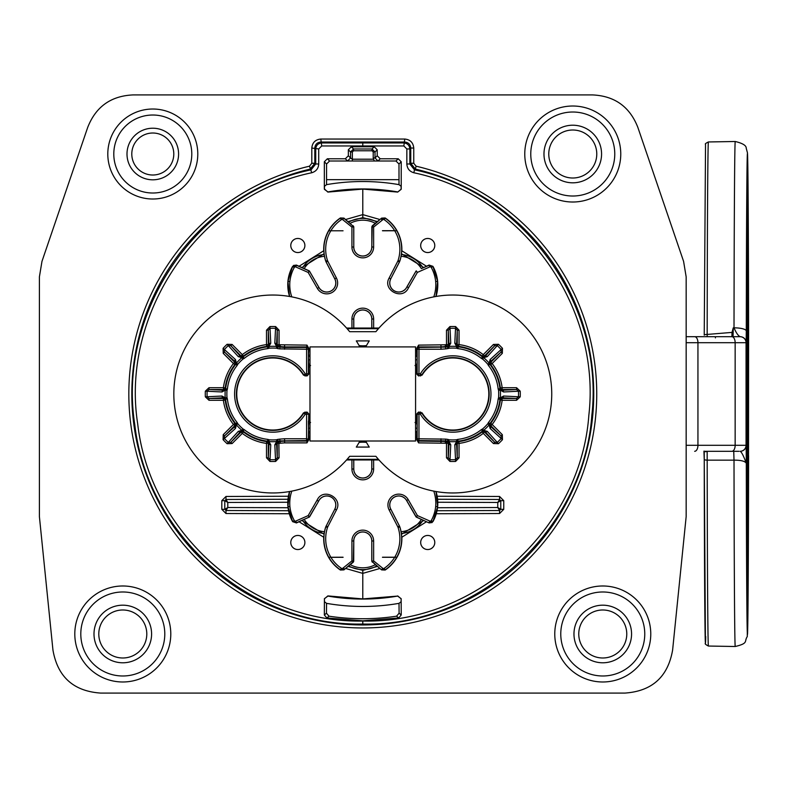 <?xml version="1.0" encoding="UTF-8"?>
<svg xmlns="http://www.w3.org/2000/svg" width="788" height="788" viewBox="0 0 788 788"><rect width="100%" height="100%" fill="white"/><g stroke="black" fill="none" stroke-linecap="round" stroke-linejoin="round"><path stroke-width="1.18" d="M686.161 276.874L683.59 261.37L637.856 127.4C629.77 106.725 614.63 95.89 592.438 94.915L133.123 94.915C110.941 95.89 95.801 106.725 87.704 127.4L41.971 261.37L39.4 276.874L39.4 516.613L52.944 650.031C57.603 676.862 73.511 691.214 100.677 693.085L624.884 693.085C652.05 691.214 667.958 676.862 672.617 650.031L686.161 516.613L686.161 276.874M524.769 154.015A47.999 47.999 0 0 1 572.768 106.016A47.999 47.999 0 0 1 620.767 154.015A47.999 47.999 0 0 1 572.768 202.014A47.999 47.999 0 0 1 524.769 154.015M554.772 633.985A47.999 47.999 0 0 1 602.771 585.986A47.999 47.999 0 0 1 650.77 633.985A47.999 47.999 0 0 1 602.771 681.984A47.999 47.999 0 0 1 554.772 633.985M74.801 633.985A47.999 47.999 0 0 1 122.8 585.986A47.999 47.999 0 0 1 170.789 633.985A47.999 47.999 0 0 1 122.8 681.984A47.999 47.999 0 0 1 74.801 633.985M107.798 154.015A44.995 44.995 0 0 1 152.793 109.02A44.995 44.995 0 0 1 197.788 154.015A44.995 44.995 0 0 1 152.793 199.009A44.995 44.995 0 0 1 107.798 154.015M413.749 148.036C413.198 142.579 410.203 139.575 404.756 139.043L320.815 139.043C315.348 139.594 312.344 142.589 311.812 148.036L311.812 163.264L309.497 166.189A233.957 233.957 0 0 0 169.716 526.138A233.957 233.957 0 0 0 555.855 526.138A233.957 233.957 0 0 0 416.074 166.189L413.749 163.264L413.749 148.036L410.755 148.036C410.4 144.391 408.401 142.392 404.756 142.037L320.815 142.037C317.16 142.401 315.161 144.401 314.806 148.036L314.806 163.264L310.176 169.105A230.963 230.963 0 0 0 172.188 524.444A230.963 230.963 0 0 0 553.373 524.444A230.963 230.963 0 0 0 415.384 169.105L414.488 169.844C524.03 192.705 604.642 304.395 591.818 415.571C583.583 530.403 477.863 626.608 362.785 624.047C250.87 626.371 147.257 535.663 134.758 424.446C116.969 310.699 198.389 193.188 311.073 169.844L315.722 163.993L314.806 163.264L311.812 163.264M324.449 601.697L324.449 598.644L327.936 596.083A205.067 205.067 0 0 0 397.635 596.083L401.112 598.644L401.112 601.697L399.014 603.352A212.464 212.464 0 0 1 326.547 603.352L324.449 601.697M347.547 160.979L352.344 161.008L352.344 159.206L350.552 157.974L347.547 160.979L345.341 158.772L348.345 155.778L348.345 149.779L351.34 146.775L374.221 146.775L377.216 149.779L375.019 151.976L375.019 157.974L377.216 155.778L380.22 158.772L398.216 158.772L401.22 161.776L401.22 189.13L397.704 192.085L401.112 189.356L401.112 186.303L399.004 184.638A212.474 212.474 0 0 0 326.557 184.638L326.547 179.664L399.014 179.664L398.984 164.002L395.98 161.008L377.698 160.998M397.635 191.917A205.067 205.067 0 0 0 327.936 191.917L324.449 189.356L324.449 186.303L326.557 184.638M324.42 599.038L324.341 615.004L326.459 613.192L328.99 616.177L326.872 617.969L362.785 620.826L398.689 617.969L401.22 615.004L401.141 599.038M399.014 603.352L399.102 613.192L396.571 616.177A224.728 224.728 0 0 1 328.99 616.177M324.341 598.87L327.857 595.915L362.785 598.91L397.635 596.083M397.704 595.915L401.22 598.87M326.459 613.192L326.547 603.352M326.872 617.969L324.341 615.004M398.689 617.969L396.571 616.177M401.841 537.229L426.485 521.745L416.025 516.879L406.578 500.498A9.003 9.003 0 0 0 394.433 497.11A9.003 9.003 0 0 0 390.818 509.186L399.408 526.02A5.999 5.999 67.2 0 1 399.772 526.876A37.568 37.568 0 0 1 396.797 557.224L394.719 557.205A35.765 35.765 0 0 0 398.058 527.448A4.196 4.196 67.2 0 0 397.812 526.847L399.457 526L390.818 509.186M345.686 568.483L362.776 573.378L379.875 568.493M413.828 172.759C521.843 195.276 601.54 305.547 588.843 415.296C580.746 528.649 476.257 623.613 362.785 621.043C252.347 623.357 150.025 533.811 137.713 424.023C120.131 311.752 200.664 195.739 311.743 172.759C316.096 171.439 318.421 168.524 318.716 163.993L318.716 148.952L321.711 145.957L403.85 145.957L406.844 148.952L406.844 163.993C407.16 168.534 409.484 171.459 413.828 172.759L414.488 169.844L409.839 163.993L406.844 163.993M377.216 155.778L377.216 149.779M397.704 192.085L362.785 189.09L327.857 192.085L324.42 188.962M379.875 219.517L362.785 214.622L345.686 219.507M426.466 266.226L401.831 250.771M420.91 247.294L421.176 248.102M422.742 250.495L423.875 251.411M425.136 252.061L425.747 252.268M427.096 252.534L428.367 252.534M429.716 252.268L430.327 252.061M431.588 251.411L432.711 250.495M434.286 248.102L434.552 247.294M434.552 243.719L434.286 242.911M432.711 240.527L431.588 239.611M430.327 238.951L429.716 238.744M428.367 238.488L427.096 238.488M425.747 238.744L425.136 238.951M423.875 239.611L422.742 240.527M421.176 242.911L420.91 243.719M434.552 540.706L434.286 539.898M432.711 537.505L431.588 536.589M430.327 535.938L429.716 535.732M428.367 535.466L427.096 535.466M425.747 535.732L425.136 535.938M423.875 536.589L422.742 537.505M421.176 539.898L420.91 540.706M420.91 544.281L421.176 545.089M422.742 547.473L423.875 548.389M425.136 549.049L425.747 549.256M427.096 549.512L428.367 549.512M429.716 549.256L430.327 549.049M431.588 548.389L432.711 547.473M434.286 545.089L434.552 544.281M437.645 281.346A38.789 38.789 0 0 0 432.917 266.334L437.645 281.346L436.01 296.465A39.794 39.794 0 0 0 437.645 281.346L435.666 281.523A37.804 37.804 0 0 1 433.794 296.869M394.66 230.697L382.466 230.697L394.66 230.697A35.765 35.765 0 0 0 384.18 219.694A1.202 1.202 -172.4 0 0 382.751 219.754L381.628 218.345L385.194 218.197L384.18 219.694M394.719 230.795A35.765 35.765 0 0 1 398.048 260.552A4.196 4.196 112.8 0 1 397.802 261.153L389.124 278.036C382.279 289.797 401.791 300.573 408.115 288.556L408.578 287.669L406.982 286.832L416.034 271.151L417.404 272.392L429.726 266.945A1.202 1.202 -6.5 0 1 431.263 267.457A36.809 36.809 0 0 1 435.666 281.523M343.046 230.795L330.842 230.795A35.765 35.765 0 0 0 327.503 260.552A4.196 4.196 -112.8 0 0 327.759 261.153L326.104 262L334.742 278.814A9.003 9.003 0 0 1 331.127 290.89A9.003 9.003 0 0 1 318.992 287.502L309.27 270.885L296.455 265.083L292.693 266.62L296.534 265.329L309.536 271.121M421.403 268.6L429.007 265.3L432.917 266.334L429.086 265.054L421.403 268.6A26.822 26.822 0 0 0 401.072 256.277A37.627 37.627 0 0 0 401.634 251.924L401.791 251.589A37.755 37.755 0 0 0 385.174 217.961L381.619 218.118L372.231 225.851L373.64 227.092L373.64 247.008A10.855 10.855 0 0 1 362.785 257.863A10.855 10.855 0 0 1 351.921 247.008L351.921 227.092L353.723 226.806L353.782 247.008L353.782 226.777L343.952 218.109L340.396 217.951L343.942 218.345L353.782 226.777M401.072 256.277A37.627 37.627 0 0 1 399.811 261.143L390.72 278.863L399.457 262M415.995 271.111L406.933 286.812A9.003 9.003 0 0 1 394.818 291.087A9.003 9.003 0 0 1 390.779 278.893M406.933 286.812L406.982 286.832A9.052 9.052 0 0 1 398.777 292.062A9.052 9.052 0 0 1 390.73 278.863M353.782 247.008A9.003 9.003 0 0 0 362.785 256.011A9.003 9.003 0 0 0 371.778 247.008L372.231 225.851M371.778 226.786L373.64 227.092L382.751 219.754M330.891 230.697A35.765 35.765 0 0 1 341.381 219.685A1.202 1.202 84.8 0 1 342.81 219.744L351.921 227.092L353.339 225.841M328.763 230.746L330.842 230.795M326.104 262L325.739 261.143A37.627 37.627 0 0 1 323.917 251.924L323.769 251.589C323.366 237.444 328.901 226.225 340.396 217.951A37.755 37.755 0 0 0 323.769 251.589M287.916 281.346L292.624 266.364A38.789 38.789 0 0 0 287.916 281.336A39.794 39.794 0 0 0 289.541 296.465L287.916 281.346L289.895 281.523A36.809 36.809 0 0 1 294.269 267.487A1.202 1.202 -20.9 0 1 295.805 266.974L308.147 272.421L309.507 271.171L318.943 287.531A9.052 9.052 0 0 0 318.963 287.571A9.052 9.052 0 0 0 326.784 292.062A9.052 9.052 0 0 0 334.792 278.785L326.153 261.98A5.999 5.999 -112.8 0 1 325.799 261.124A37.568 37.568 0 0 1 328.763 230.776M327.759 261.153L336.387 277.947A10.855 10.855 0 0 1 332.024 292.515A10.855 10.855 0 0 1 317.377 288.428L308.147 272.421L309.27 270.885M324.095 253.746L301.774 267.575M353.792 328.035L353.782 319.012A9.003 9.003 0 0 1 362.776 310.009A9.003 9.003 0 0 1 371.778 319.002L371.778 328.035M349.133 456.971L348 458.33M347.144 459.315L346.562 459.965L378.998 459.965L378.417 459.315L347.144 459.315L349.675 456.311A98.973 98.973 0 0 1 205.284 466.368A98.973 98.973 0 0 1 205.284 321.632A98.973 98.973 0 0 1 349.675 331.689L347.144 328.685L378.417 328.685L375.886 331.689A98.973 98.973 0 0 1 520.287 321.632A98.973 98.973 0 0 1 520.287 466.368A98.973 98.973 0 0 1 375.886 456.311L378.417 459.315M377.57 458.33L376.428 456.971M376.428 331.029L377.57 329.67M378.417 328.685L378.998 328.035L346.562 328.035L347.144 328.685M309.989 437.498L308.758 437.498L308.758 439.773L306.956 442.886L306.946 441.093A1.803 1.803 -33.7 0 0 308.748 439.29L306.591 438.758L306.591 412.39L306.956 412.026L308.758 413.828L308.758 420.733L310.551 422.526M309.989 350.502L308.758 350.502L308.758 348.227L306.956 345.114L280.331 344.789A49.792 49.792 0 0 0 279.07 344.612L279.07 330.202L275.623 326.557A67.502 67.502 0 0 0 269.949 326.557L266.502 330.202L266.502 344.612A49.792 49.792 0 0 0 242.31 354.63L232.115 344.445L227.102 344.297A67.502 67.502 0 0 0 223.093 348.316L223.231 353.329L233.415 363.524A49.792 49.792 0 0 0 223.398 387.716L208.987 387.716L205.343 391.163A67.502 67.502 0 0 0 205.343 396.837L208.987 400.284L223.398 400.284A49.792 49.792 0 0 0 233.415 424.476L223.231 434.671L223.093 439.684A67.502 67.502 0 0 0 227.102 443.703L232.115 443.555L242.31 433.37A49.792 49.792 0 0 0 266.502 443.388L266.502 457.798L269.949 461.443A67.502 67.502 0 0 0 275.623 461.443L279.07 457.798L277.268 457.798L276.539 443.033L277.987 441.172A47.457 47.457 0 0 0 279.996 440.906L306.591 440.561L306.591 438.758L284.557 438.758L284.596 441.093L306.946 441.093L306.591 440.561A1.803 1.803 -33.7 0 0 308.394 438.758L308.758 413.828M415.581 437.498L416.813 437.498L416.813 439.773L418.605 442.886L445.23 443.211A49.792 49.792 0 0 0 446.491 443.388L446.491 457.798L449.938 461.443A67.502 67.502 0 0 0 455.612 461.443L459.059 457.798L459.059 443.388A49.792 49.792 0 0 0 483.261 433.37L493.446 443.555L498.459 443.703A67.502 67.502 0 0 0 502.478 439.684L502.33 434.671L492.145 424.476A49.792 49.792 0 0 0 502.163 400.284L516.573 400.284L520.218 396.837A67.502 67.502 0 0 0 520.218 391.163L516.573 387.716L502.163 387.716A49.792 49.792 0 0 0 492.145 363.524L502.33 353.329L502.478 348.316A67.502 67.502 0 0 0 498.459 344.297L493.446 344.445L483.261 354.63A49.792 49.792 0 0 0 459.059 344.612L459.059 330.202L455.612 326.557A67.502 67.502 0 0 0 449.938 326.557L446.491 330.202L446.491 344.612A49.792 49.792 0 0 0 445.23 344.789L418.605 345.114L416.813 348.227L416.813 350.502L415.581 350.502M365.691 441.014A98.973 98.973 0 0 0 369.257 447.091L356.304 447.091A98.973 98.973 0 0 0 359.87 441.014M359.83 346.907A98.973 98.973 0 0 0 356.304 340.909L369.257 340.909A98.973 98.973 0 0 0 365.731 346.907M346.562 328.035L378.998 328.035M348 329.67L349.133 331.029M308.758 437.498L308.433 423.451L309.989 424.043M309.989 431.479L308.709 433.233M415.01 422.526L417.128 421.048L417.128 432.829L415.581 431.479M416.852 433.233L416.813 437.498M415.581 441.014L415.581 346.907L309.989 346.907L309.989 441.014L415.581 441.014M417.138 423.451L415.581 424.043M416.813 348.227L417.167 349.242L418.97 349.242L418.97 373.808L420.359 373.808L422.092 375.118L418.605 375.974L416.813 374.172L416.813 367.267L415.01 365.474M415.581 356.954L417.128 355.171L417.138 359.624L417.128 366.952L415.581 365.169M417.138 364.548L415.581 363.957M415.581 356.521L417.128 355.171M416.813 350.502L416.852 354.767M309.989 431.046L308.443 432.829M308.433 423.451L308.433 421.048L309.989 422.831M305.005 375.974L306.591 375.61L306.591 373.808L303.675 374.763A1.803 1.803 29 0 0 305.202 375.61L305.202 373.808A38.188 38.188 0 0 0 247.915 365.021A38.188 38.188 0 0 0 247.915 422.979A38.188 38.188 0 0 0 305.202 414.192L305.202 412.39L306.591 412.39A1.803 1.803 -135 0 1 308.394 414.192L305.202 414.192L303.469 412.882A36.031 36.031 0 0 1 249.372 421.383A36.031 36.031 0 0 1 249.372 366.617A36.031 36.031 0 0 1 303.469 375.118L306.956 375.974L308.758 374.172L308.443 355.171L309.989 356.954M310.551 365.474L308.758 367.267M303.469 412.882L306.956 412.026M303.469 375.118L303.675 374.763A36.386 36.386 0 0 0 249.087 366.39A36.386 36.386 0 0 0 249.087 421.61A36.386 36.386 0 0 0 303.675 413.237A1.803 1.803 151 0 1 305.202 412.39L305.005 412.026M279.07 457.798L278.844 441.605A47.989 47.989 0 0 0 280.055 441.438L284.596 441.093L284.596 442.886L306.956 442.886M284.596 442.886L280.331 443.211A49.792 49.792 0 0 1 279.07 443.388L276.539 443.033A1.803 1.773 -2.8 0 1 274.815 444.806L276.647 441.546A1.803 1.655 61 0 0 277.346 441.369L276.499 439.783L276.647 441.546A47.704 47.704 0 0 1 268.935 441.546L269.072 439.783L268.235 441.369A1.803 1.655 -61 0 0 268.935 441.546L270.757 444.806A1.803 1.773 2.8 0 1 269.033 443.033L268.235 441.369L266.728 441.605A1.803 1.803 -115.5 0 1 268.304 443.388L268.304 457.798L270.018 459.68L270.757 444.806M275.623 461.443L274.815 444.806M269.949 461.443L270.018 459.68A65.729 65.729 0 0 0 275.554 459.68L277.268 457.798L277.268 443.388A1.803 1.803 115.5 0 1 278.844 441.605L277.987 441.172L277.79 439.379A45.655 45.655 0 0 0 279.73 439.123L284.557 438.758M266.502 457.798L268.304 457.798L269.033 443.033L266.502 443.388L266.728 441.605A47.989 47.989 0 0 1 243.413 431.942L243.108 431.036A47.457 47.457 0 0 0 267.585 441.172L267.782 439.379L269.072 439.783A45.931 45.931 0 0 0 276.499 439.783L277.79 439.379M227.102 443.703L228.303 442.393L230.845 442.285L241.029 432.09L242.31 433.37L243.413 431.942A1.803 1.803 160.5 0 0 241.029 432.09L240.764 431.331L243.108 431.036L244.231 429.627A45.655 45.655 0 0 0 267.782 439.379M308.758 348.227L308.394 349.242A1.803 1.803 -146.3 0 0 306.591 347.439L306.591 373.808L308.394 373.808L308.394 349.242L279.73 348.877A45.655 45.655 0 0 0 277.79 348.621L276.499 348.217A45.931 45.931 0 0 0 269.072 348.217L267.782 348.621A45.655 45.655 0 0 0 244.231 358.373L243.039 359.003A45.931 45.931 0 0 0 237.789 364.253L237.158 365.445A45.655 45.655 0 0 0 227.407 388.996L227.003 390.287A45.931 45.931 0 0 0 227.003 397.713L227.407 399.004A45.655 45.655 0 0 0 237.158 422.555L237.789 423.747A45.931 45.931 0 0 0 243.039 428.997L242.517 430.721A1.803 1.655 106 0 1 241.896 430.346L243.039 428.997L244.231 429.627M223.093 439.684L224.393 438.483A65.729 65.729 0 0 0 228.303 442.393L238.291 431.361L241.896 430.346A47.704 47.704 0 0 1 236.439 424.89L237.789 423.747L236.065 424.279A1.803 1.655 -16 0 0 236.439 424.89L235.425 428.495A1.803 1.773 47.8 0 1 235.454 426.022L236.065 424.279L234.844 423.383A1.803 1.803 -70.5 0 1 234.696 425.756L224.501 435.941L224.393 438.483L235.425 428.495M238.291 431.361A1.803 1.773 42.2 0 0 240.764 431.331L230.845 442.285L232.115 443.555M223.231 434.671L224.501 435.941L235.454 426.022L233.415 424.476L234.844 423.383A47.989 47.989 0 0 1 225.181 400.058L225.614 399.201A47.457 47.457 0 0 0 235.75 423.678L237.158 422.555M205.343 396.837L207.116 396.768L208.987 398.482L223.398 398.482L223.398 400.284L225.181 400.058A1.803 1.803 -154.5 0 0 223.398 398.482L223.753 397.753L225.614 399.201L227.407 399.004M227.003 397.713L225.417 398.561A1.803 1.655 151 0 1 225.24 397.851L227.003 397.713M205.343 391.163L207.116 391.232A65.729 65.729 0 0 0 207.116 396.768L221.98 396.029L225.24 397.851A47.704 47.704 0 0 1 225.24 390.149L227.003 390.287L225.417 389.439A1.803 1.655 29 0 0 225.24 390.149L221.98 391.971A1.803 1.773 92.8 0 1 223.753 390.247L225.417 389.439L225.181 387.942A1.803 1.803 -25.5 0 1 223.398 389.518L208.987 389.518L207.116 391.232L221.98 391.971M221.98 396.029A1.803 1.773 87.2 0 0 223.753 397.753L208.987 398.482L208.987 400.284M208.987 387.716L208.987 389.518L223.753 390.247L223.398 387.716L225.181 387.942A47.989 47.989 0 0 1 234.844 364.617L235.75 364.322A47.457 47.457 0 0 0 225.614 388.799L227.407 388.996M223.093 348.316L224.393 349.517L224.501 352.059L234.696 362.244L233.415 363.524L234.844 364.617A1.803 1.803 -109.5 0 0 234.696 362.244L235.454 361.978L235.75 364.322L237.158 365.445M237.789 364.253L236.065 363.721A1.803 1.655 -164 0 1 236.439 363.11L237.789 364.253M227.102 344.297L228.303 345.607A65.729 65.729 0 0 0 224.393 349.517L235.425 359.505L236.439 363.11A47.704 47.704 0 0 1 241.896 357.654L243.039 359.003L242.517 357.279A1.803 1.655 74 0 0 241.896 357.654L238.291 356.639A1.803 1.773 137.8 0 1 240.764 356.668L242.517 357.279L243.413 356.058A1.803 1.803 19.5 0 1 241.029 355.91L230.845 345.715L228.303 345.607L238.291 356.639M235.425 359.505A1.803 1.773 132.2 0 0 235.454 361.978L224.501 352.059L223.231 353.329M232.115 344.445L230.845 345.715L240.764 356.668L242.31 354.63L243.413 356.058A47.989 47.989 0 0 1 266.728 346.395L267.585 346.828A47.457 47.457 0 0 0 243.108 356.964L244.231 358.373M269.949 326.557L270.018 328.32L268.304 330.202L268.304 344.612L266.502 344.612L266.728 346.395A1.803 1.803 -64.5 0 0 268.304 344.612L269.033 344.967L267.585 346.828L267.782 348.621M269.072 348.217L268.235 346.631A1.803 1.655 -119 0 1 268.935 346.454L269.072 348.217M275.623 326.557L275.554 328.32A65.729 65.729 0 0 0 270.018 328.32L270.757 343.194L268.935 346.454A47.704 47.704 0 0 1 276.647 346.454L276.499 348.217L277.346 346.631A1.803 1.655 119 0 0 276.647 346.454L274.815 343.194A1.803 1.773 -177.2 0 1 276.539 344.967L277.346 346.631L278.844 346.395A1.803 1.803 64.5 0 1 277.268 344.612L277.268 330.202L275.554 328.32L274.815 343.194M270.757 343.194A1.803 1.773 177.2 0 0 269.033 344.967L268.304 330.202L266.502 330.202M279.07 330.202L277.268 330.202L276.539 344.967L279.07 344.612L278.844 346.395A47.989 47.989 0 0 1 280.055 346.562L279.996 347.094A47.457 47.457 0 0 0 277.987 346.828L277.79 348.621M308.443 355.171L308.758 350.502M306.956 345.114L306.591 347.439L284.557 347.439L284.596 346.907L280.055 346.562L280.331 344.789M308.709 354.767L309.989 356.521M308.433 364.548L309.989 363.957M311.26 441.014L354.925 441.014M370.646 441.014L414.301 441.014M422.092 375.118A36.031 36.031 0 0 1 476.198 366.617A36.031 36.031 0 0 1 476.198 421.383A36.031 36.031 0 0 1 422.092 412.882L418.605 412.026L416.813 413.828L416.813 420.733M420.565 412.026L418.97 412.39L418.97 414.192L421.885 413.237A1.803 1.803 -151 0 0 420.359 412.39L420.359 414.192A38.188 38.188 0 0 0 477.646 422.979A38.188 38.188 0 0 0 477.646 365.021A38.188 38.188 0 0 0 420.359 373.808L420.565 375.974M416.813 439.773L417.167 438.758A1.803 1.803 33.7 0 0 418.97 440.561L418.97 414.192L417.167 414.192L417.167 438.758L445.841 439.123A45.655 45.655 0 0 0 447.771 439.379L449.061 439.783A45.931 45.931 0 0 0 456.488 439.783L457.779 439.379A45.655 45.655 0 0 0 481.33 429.627L482.522 428.997A45.931 45.931 0 0 0 487.772 423.747L488.402 422.555A45.655 45.655 0 0 0 498.154 399.004L498.558 397.713A45.931 45.931 0 0 0 498.558 390.287L498.154 388.996A45.655 45.655 0 0 0 488.402 365.445L487.772 364.253A45.931 45.931 0 0 0 482.522 359.003L481.33 358.373A45.655 45.655 0 0 0 457.779 348.621L456.488 348.217A45.931 45.931 0 0 0 449.061 348.217L447.771 348.621A45.655 45.655 0 0 0 445.841 348.877L441.004 349.242L440.965 346.907L418.615 346.907L418.97 347.439A1.803 1.803 146.3 0 0 417.167 349.242L417.167 373.808L418.97 373.808L418.605 375.974M445.841 348.877L445.565 347.094L418.97 347.439L418.97 349.242L441.004 349.242M449.938 326.557L450.017 328.32L448.293 330.202L448.293 344.612L446.491 344.612L446.717 346.395A47.989 47.989 0 0 0 445.506 346.562L440.965 346.907L440.965 345.114M447.771 348.621L447.574 346.828L446.717 346.395A1.803 1.803 -64.5 0 0 448.293 344.612L449.022 344.967L447.574 346.828A47.457 47.457 0 0 0 445.565 347.094L445.23 344.789M449.061 348.217L448.224 346.631A1.803 1.655 -119 0 1 448.924 346.454L449.061 348.217M459.059 330.202L457.257 330.202L456.528 344.967L457.336 346.631L456.488 348.217L456.636 346.454A47.704 47.704 0 0 0 448.924 346.454L450.756 343.194A1.803 1.773 177.2 0 0 449.022 344.967L448.293 330.202L446.491 330.202M457.779 348.621L459.059 344.612L457.257 344.612L457.257 330.202L455.543 328.32A65.729 65.729 0 0 0 450.017 328.32L450.756 343.194M456.528 344.967L457.257 344.612A1.803 1.803 64.5 0 0 458.833 346.395A47.989 47.989 0 0 1 482.157 356.058L482.453 356.964A47.457 47.457 0 0 0 457.976 346.828L457.336 346.631A1.803 1.655 119 0 0 456.636 346.454L454.804 343.194A1.803 1.773 -177.2 0 1 456.528 344.967M455.612 326.557L454.804 343.194M498.459 344.297L497.258 345.607L494.716 345.715L484.531 355.91L483.261 354.63L482.157 356.058A1.803 1.803 -19.5 0 0 484.531 355.91L484.797 356.668L482.453 356.964L481.33 358.373M482.522 359.003L483.054 357.279A1.803 1.655 -74 0 1 483.674 357.654L482.522 359.003M502.478 348.316L501.168 349.517A65.729 65.729 0 0 0 497.258 345.607L487.27 356.639L483.674 357.654A47.704 47.704 0 0 1 489.121 363.11L487.772 364.253L489.496 363.721A1.803 1.655 164 0 0 489.121 363.11L490.136 359.505A1.803 1.773 -132.2 0 1 490.106 361.978L489.496 363.721L490.717 364.617A1.803 1.803 109.5 0 1 490.875 362.244L501.06 352.059L501.168 349.517L490.136 359.505M487.27 356.639A1.803 1.773 -137.8 0 0 484.797 356.668L494.716 345.715L493.446 344.445M502.33 353.329L501.06 352.059L490.106 361.978L492.145 363.524L490.717 364.617A47.989 47.989 0 0 1 500.38 387.942L499.947 388.799A47.457 47.457 0 0 0 489.811 364.322L488.402 365.445M520.218 391.163L518.455 391.232L516.573 389.518L502.163 389.518L502.163 387.716L500.38 387.942A1.803 1.803 25.5 0 0 502.163 389.518L501.808 390.247L499.947 388.799L498.154 388.996M498.558 390.287L500.144 389.439A1.803 1.655 -29 0 1 500.321 390.149L498.558 390.287M520.218 396.837L518.455 396.768A65.729 65.729 0 0 0 518.455 391.232L503.581 391.971L500.321 390.149A47.704 47.704 0 0 1 500.321 397.851L498.558 397.713L500.144 398.561A1.803 1.655 -151 0 0 500.321 397.851L503.581 396.029A1.803 1.773 -87.2 0 1 501.808 397.753L500.144 398.561L500.38 400.058A1.803 1.803 154.5 0 1 502.163 398.482L516.573 398.482L518.455 396.768L503.581 396.029M503.581 391.971A1.803 1.773 -92.8 0 0 501.808 390.247L516.573 389.518L516.573 387.716M516.573 400.284L516.573 398.482L501.808 397.753L502.163 400.284L500.38 400.058A47.989 47.989 0 0 1 490.717 423.383L489.811 423.678A47.457 47.457 0 0 0 499.947 399.201L498.154 399.004M502.478 439.684L501.168 438.483L501.06 435.941L490.875 425.756L492.145 424.476L490.717 423.383A1.803 1.803 70.5 0 0 490.875 425.756L490.106 426.022L489.811 423.678L488.402 422.555M487.772 423.747L489.496 424.279A1.803 1.655 16 0 1 489.121 424.89L487.772 423.747M498.459 443.703L497.258 442.393A65.729 65.729 0 0 0 501.168 438.483L490.136 428.495L489.121 424.89A47.704 47.704 0 0 1 483.674 430.346L482.522 428.997L483.054 430.721A1.803 1.655 -106 0 0 483.674 430.346L487.27 431.361A1.803 1.773 -42.2 0 1 484.797 431.331L483.054 430.721L482.157 431.942A1.803 1.803 -160.5 0 1 484.531 432.09L494.716 442.285L497.258 442.393L487.27 431.361M490.136 428.495A1.803 1.773 -47.8 0 0 490.106 426.022L501.06 435.941L502.33 434.671M493.446 443.555L494.716 442.285L484.797 431.331L483.261 433.37L482.157 431.942A47.989 47.989 0 0 1 458.833 441.605L457.976 441.172A47.457 47.457 0 0 0 482.453 431.036L481.33 429.627M455.612 461.443L455.543 459.68L457.257 457.798L457.257 443.388L459.059 443.388L458.833 441.605A1.803 1.803 115.5 0 0 457.257 443.388L456.528 443.033L457.976 441.172L457.779 439.379M456.488 439.783L457.336 441.369A1.803 1.655 61 0 1 456.636 441.546L456.488 439.783M449.938 461.443L450.017 459.68A65.729 65.729 0 0 0 455.543 459.68L454.804 444.806L456.636 441.546A47.704 47.704 0 0 1 448.924 441.546L449.061 439.783L448.224 441.369A1.803 1.655 -61 0 0 448.924 441.546L450.756 444.806A1.803 1.773 2.8 0 1 449.022 443.033L448.224 441.369L446.717 441.605A1.803 1.803 -115.5 0 1 448.293 443.388L448.293 457.798L450.017 459.68L450.756 444.806M454.804 444.806A1.803 1.773 -2.8 0 0 456.528 443.033L457.257 457.798L459.059 457.798M446.491 457.798L448.293 457.798L449.022 443.033L446.491 443.388L446.717 441.605A47.989 47.989 0 0 1 445.506 441.438L445.565 440.906A47.457 47.457 0 0 0 447.574 441.172L447.771 439.379M417.128 432.829L415.581 431.046M401.476 534.254L423.786 520.425M499.582 496.47L499.582 499.474L437.586 499.257L499.582 499.474L497.78 502.468L500.774 500.675L499.582 499.474L500.774 500.675L500.774 509.314L497.78 507.521L499.582 510.516L500.774 509.314L499.582 510.516L437.015 510.732L499.582 510.516L500.774 509.314L503.759 509.314L503.759 500.675L499.582 496.47L437.173 496.253M304.158 519.4L309.566 516.889L318.628 501.188L309.251 517.095L296.564 522.7L292.644 521.666L287.916 506.654L289.551 491.535A39.794 39.794 0 0 0 287.916 506.654A38.789 38.789 0 0 0 292.644 521.666L296.475 522.946L304.158 519.4A26.822 26.822 0 0 0 324.489 531.723A37.627 37.627 0 0 0 323.927 536.076L323.769 536.411A37.755 37.755 0 0 0 340.396 570.039L343.952 569.882L350.197 564.681A26.822 26.822 0 0 0 375.364 564.681L381.609 569.891L385.165 570.049A37.755 37.755 0 0 0 401.801 536.411L401.644 536.076A37.627 37.627 0 0 0 401.082 531.713A26.822 26.822 0 0 0 421.422 519.381M348.05 566.414L362.785 570.374L377.511 566.414M287.916 506.654L289.895 506.477A37.804 37.804 0 0 1 291.777 491.131M330.901 557.303L343.095 557.303L330.901 557.303A35.765 35.765 0 0 0 341.381 568.306A1.202 1.202 7.6 0 0 342.81 568.246L343.942 569.655L340.367 569.803L341.381 568.306M330.852 557.205A35.765 35.765 0 0 1 327.512 527.448A4.196 4.196 -67.2 0 1 327.759 526.847L336.437 509.964C343.282 498.203 323.769 487.427 317.456 499.444L316.983 500.331L318.579 501.168A9.052 9.052 0 0 1 326.784 495.938A9.052 9.052 0 0 1 334.841 509.137L325.749 526.857A37.627 37.627 0 0 0 324.489 531.723M382.525 557.205L394.719 557.205M382.476 557.303L396.768 557.283A37.568 37.568 0 0 1 385.184 569.803L384.495 569.054M323.769 536.411C323.366 550.556 328.911 561.765 340.396 570.039L340.367 569.803A37.568 37.568 0 0 1 328.803 557.283L343.046 557.205M318.628 501.188A9.003 9.003 0 0 1 330.743 496.913A9.003 9.003 0 0 1 334.792 509.107M301.794 520.454L324.104 534.254M225.989 513.52L225.989 510.516L288.556 510.732L225.989 510.516L227.781 507.521L224.787 509.314L225.989 510.516L224.787 509.314L225.989 510.516L224.787 509.314L224.787 500.675L227.781 502.468L225.989 499.474L287.984 499.257L225.989 499.474L224.787 500.675L225.989 499.474L224.787 500.675L221.802 500.675L221.802 509.314L225.989 513.52L289.314 513.737M299.095 521.774L323.73 537.229M323.72 250.771L299.076 266.255M345.341 158.772L327.345 158.772L324.341 161.776L324.341 189.13M291.018 247.294L291.274 248.102M292.85 250.495L293.973 251.411M295.234 252.061L295.845 252.268M297.204 252.534L298.465 252.534M299.824 252.268L300.425 252.061M301.696 251.411L302.819 250.495M304.385 248.102L304.651 247.294M304.651 243.719L304.385 242.911M302.819 240.527L301.696 239.611M300.425 238.951L299.824 238.744M298.465 238.488L297.204 238.488M295.845 238.744L295.234 238.951M293.973 239.611L292.85 240.527M291.274 242.911L291.018 243.719M304.651 540.706L304.385 539.898M302.819 537.505L301.696 536.589M300.425 535.938L299.824 535.732M298.465 535.466L297.204 535.466M295.845 535.732L295.234 535.938M293.973 536.589L292.85 537.505M291.274 539.898L291.018 540.706M291.018 544.281L291.274 545.089M292.85 547.473L293.973 548.389M295.234 549.049L295.845 549.256M297.204 549.512L298.465 549.512M299.824 549.256L300.425 549.049M301.696 548.389L302.819 547.473M304.385 545.089L304.651 544.281M377.521 221.586L362.785 217.626L348.05 221.586M423.767 267.546L401.466 253.746M416.271 270.865L417.404 272.392L408.578 287.669M396.788 230.746L382.515 230.795M371.769 459.965L371.778 468.988A9.003 9.003 0 0 1 362.785 477.991A9.003 9.003 0 0 1 353.782 468.998L353.782 459.965M426.525 521.774L429.115 522.917L432.937 521.636A38.789 38.789 0 0 0 437.655 506.664A39.794 39.794 0 0 0 436.02 491.535L437.655 506.654L435.675 506.477A37.804 37.804 0 0 0 433.794 491.131M399.457 526L399.821 526.857A37.627 37.627 0 0 1 401.082 531.713M382.554 557.254L396.797 557.224M375.364 564.681L371.778 561.223L371.778 540.992A9.003 9.003 0 0 0 362.785 531.989A9.003 9.003 0 0 0 353.782 540.992L353.723 561.194L351.921 560.908L351.921 540.992A10.855 10.855 0 0 1 362.785 530.137A10.855 10.855 0 0 1 373.64 540.992L373.64 560.908L371.837 561.194L371.778 540.992M350.197 564.681L353.339 562.149L351.921 560.908L342.81 568.246M353.782 540.992L353.339 562.149M394.67 557.303A35.765 35.765 0 0 1 384.18 568.315A1.202 1.202 -95.2 0 1 382.751 568.256L373.64 560.908L372.231 562.159M435.675 506.477A36.809 36.809 0 0 1 431.292 520.513A1.202 1.202 159.1 0 1 429.755 521.026L417.423 515.579L416.025 516.879M389.173 510.053A10.855 10.855 0 0 1 393.537 495.485A10.855 10.855 0 0 1 408.184 499.572L417.423 515.579L416.33 517.076L406.628 500.469A9.052 9.052 0 0 0 406.598 500.429A9.052 9.052 0 0 0 398.777 495.938A9.052 9.052 0 0 0 390.769 509.215L389.173 510.053L397.812 526.847M413.749 163.264L410.755 163.264L409.839 163.993L409.839 148.952L406.844 148.952M318.716 163.993L315.722 163.993L315.722 148.952C316.077 145.317 318.076 143.317 321.721 142.953L403.84 142.953C407.475 143.308 409.474 145.307 409.839 148.952L410.755 148.036L410.755 163.264L415.384 169.105L416.074 166.189M374.28 160.998L378.013 160.979L374.28 160.998L373.216 157.974L373.216 151.976L372.015 150.774L353.546 150.774L352.344 151.976L352.344 159.206L373.374 159.206M352.344 161.008L377.935 161.008M324.341 161.776L326.577 164.002L326.547 179.664M326.577 164.002L329.581 161.008L351.34 161.008M399.004 184.638L399.014 179.664M304.887 245.511A7.053 7.053 0 0 1 297.834 252.554A7.053 7.053 0 0 1 290.782 245.511A7.053 7.053 0 0 1 297.834 238.459A7.053 7.053 0 0 1 304.887 245.511M290.782 542.489A7.053 7.053 0 0 1 297.834 535.446A7.053 7.053 0 0 1 304.887 542.489A7.053 7.053 0 0 1 297.834 549.541A7.053 7.053 0 0 1 290.782 542.489M309.29 517.135L308.167 515.608L295.835 521.055A1.202 1.202 173.5 0 1 294.298 520.543A36.809 36.809 0 0 1 289.895 506.477M309.566 516.889L308.167 515.608L316.983 500.331M434.779 245.511A7.053 7.053 0 0 1 427.726 252.554A7.053 7.053 0 0 1 420.684 245.511A7.053 7.053 0 0 1 427.726 238.459A7.053 7.053 0 0 1 434.779 245.511M420.684 542.489A7.053 7.053 0 0 1 427.726 535.446A7.053 7.053 0 0 1 434.779 542.489A7.053 7.053 0 0 1 427.726 549.541A7.053 7.053 0 0 1 420.684 542.489M738.908 451.297L705.516 451.297M706.314 451.297L716.026 451.297M724.891 451.297L735.046 451.297M736.337 451.297L737.627 451.297M731.993 332.95L731.904 336.703L732.022 332.398L733.264 327.847L734.012 327.847C736.169 332.871 738.218 335.826 740.168 336.703A5.999 5.999 90 0 1 746.167 342.701L746.285 330.99A240.507 1.202 90 0 1 747.448 153.493A240.507 1.202 90 0 1 748.6 332.043L748.521 455.316A2.403 2.394 4 0 1 748.6 455.956A240.507 1.202 90 0 1 747.457 634.478A240.507 1.202 90 0 1 746.295 463.295C743.636 455.996 741.597 451.997 740.168 451.297A5.999 5.999 -90 0 0 746.167 445.299L686.161 445.299M705.723 636.517A249.038 1.241 -90 0 1 704.245 459.365L704.216 451.613L705.999 451.691A3.004 2.423 90 0 0 704.797 451.297L703.93 451.14L704.245 459.365A3.004 0.788 -0.1 0 0 707.181 460.143L707.171 451.297L705.999 451.691M704.245 459.365L705.437 643.343C704.659 643.697 705.644 644.594 708.392 646.042A252.042 1.261 -90 0 1 707.181 460.143L734.012 460.153C741.006 460.133 745.103 461.177 746.295 463.295L746.167 445.299M728.752 336.703L740.06 336.703A5.999 5.999 90 0 1 746.059 342.701L746.167 342.701M686.161 336.703L740.06 336.703M731.993 332.969L732.022 332.398L707.171 334.437A252.042 1.261 -90 0 1 708.392 141.958L735.234 141.495A252.505 1.261 -90 0 0 734.012 327.847A11.997 3.142 0.1 0 1 746.285 330.99M733.057 336.703L733.264 327.847M707.181 336.703L707.171 334.437A3.004 0.709 0.1 0 0 704.236 335.136A3.004 0.709 0.1 0 1 704.236 335.136L705.526 144.234C704.846 143.997 705.802 143.239 708.392 141.958M748.6 332.053L748.521 332.684A2.403 2.394 -4 0 0 748.6 332.043L747.91 172.542L747.477 152.941L746.226 148.213C746.325 145.524 742.66 143.278 735.234 141.495M746.433 390.69L746.778 392.454A133.546 0.67 90 0 1 747.103 279.129L746.61 278.4M746.925 219.468A202.437 1.005 -90 0 0 746.433 392.454L746.925 219.468L747.103 279.129M746.925 568.473L746.433 395.546A202.437 1.005 -90 0 0 746.925 568.532L746.925 568.404M746.61 509.6L747.103 508.871A133.546 0.67 90 0 1 746.778 395.546L746.433 397.31M747.349 595.57L747.113 510.417L746.945 570.069A202.437 1.005 -90 0 0 747.94 570.088L746.945 568.985M747.763 510.555L747.94 570.088M747.95 568.463L747.95 568.532A202.437 1.005 -90 0 0 748.452 395.546L748.107 397.31M747.782 508.881L748.107 395.546A133.546 0.67 90 0 1 747.782 508.871L747.95 568.503M748.107 390.69L748.452 392.454A202.437 1.005 -90 0 0 747.95 219.468L747.95 219.537M747.782 279.129A133.546 0.67 90 0 1 748.107 392.454L747.95 219.468M746.945 219.015L747.94 217.912A202.437 1.005 -90 0 0 746.945 217.912L747.113 277.583A133.546 0.67 90 0 1 747.763 277.583L747.763 277.445M747.251 344.336L747.034 304.001L747.251 344.336M747.251 362.992L747.034 356.215L747.251 362.992M746.817 397.802L747.251 417.473L747.251 369.552L747.034 397.802M747.162 385.342L747.162 402.698L747.162 385.342M747.014 483.999L747.034 418.162L747.034 483.999M715.405 337.885L715.415 336.703M717.809 336.703L718.597 336.703M578.766 633.985A23.995 23.995 0 0 1 602.771 609.991A23.995 23.995 0 0 1 626.765 633.985A23.995 23.995 0 0 1 602.771 657.99A23.995 23.995 0 0 1 578.766 633.985M573.969 633.985A28.801 28.801 0 0 1 602.771 605.184A28.801 28.801 0 0 1 631.562 633.985A28.801 28.801 0 0 1 602.771 662.787A28.801 28.801 0 0 1 573.969 633.985M644.761 633.985A42 42 0 0 0 602.771 591.985A42 42 0 0 0 560.77 633.985A42 42 0 0 0 602.771 675.986A42 42 0 0 0 644.761 633.985M98.795 633.985A23.995 23.995 0 0 1 122.8 609.991A23.995 23.995 0 0 1 146.795 633.985A23.995 23.995 0 0 1 122.8 657.99A23.995 23.995 0 0 1 98.795 633.985M93.999 633.985A28.801 28.801 0 0 1 122.8 605.184A28.801 28.801 0 0 1 151.591 633.985A28.801 28.801 0 0 1 122.8 662.787A28.801 28.801 0 0 1 93.999 633.985M164.791 633.985A42 42 0 0 0 122.8 591.985A42 42 0 0 0 80.8 633.985A42 42 0 0 0 122.8 675.986A42 42 0 0 0 164.791 633.985M548.773 154.015A23.995 23.995 0 0 1 572.768 130.01A23.995 23.995 0 0 1 596.772 154.015A23.995 23.995 0 0 1 572.768 178.009A23.995 23.995 0 0 1 548.773 154.015M543.976 154.015A28.801 28.801 0 0 1 572.768 125.213A28.801 28.801 0 0 1 601.569 154.015A28.801 28.801 0 0 1 572.768 182.816A28.801 28.801 0 0 1 543.976 154.015M614.768 154.015A42 42 0 0 0 572.768 112.014A42 42 0 0 0 530.767 154.015A42 42 0 0 0 572.768 196.015A42 42 0 0 0 614.768 154.015M173.793 154.015A21 21 0 0 1 152.793 175.015A21 21 0 0 1 131.793 154.015A21 21 0 0 1 152.793 133.014A21 21 0 0 1 173.793 154.015M126.996 154.015A25.797 25.797 0 0 1 152.793 128.217A25.797 25.797 0 0 1 178.59 154.015A25.797 25.797 0 0 1 152.793 179.812A25.797 25.797 0 0 1 126.996 154.015M191.789 154.015A38.996 38.996 0 0 0 152.793 115.018A38.996 38.996 0 0 0 113.797 154.015A38.996 38.996 0 0 0 152.793 193.011A38.996 38.996 0 0 0 191.789 154.015M401.22 615.004L399.102 613.192M436.256 513.737L499.582 513.52L503.759 509.314M362.785 598.91L362.785 570.374M362.785 624.047L362.785 620.826M362.785 146.775L362.785 142.953M362.785 217.626L362.785 189.09M366.469 345.568A26.822 26.822 0 0 1 359.101 345.568M431.263 267.457L432.839 266.59A38.602 38.602 0 0 1 437.458 281.355A39.607 39.607 0 0 1 435.803 296.495M351.94 328.035L351.931 319.022A10.855 10.855 0 0 1 362.776 308.147A10.855 10.855 0 0 1 373.64 319.002L373.64 328.035M289.895 281.523A37.804 37.804 0 0 0 291.767 296.869M396.758 230.717A37.568 37.568 0 0 0 385.194 218.197L385.174 217.961C396.659 226.235 402.195 237.444 401.791 251.589M398.048 260.552L399.762 261.124A37.568 37.568 0 0 0 396.788 230.776M397.802 261.153L399.398 261.98A5.999 5.999 112.8 0 0 399.762 261.124L399.811 261.143M428.514 265.31L429.086 265.054L429.726 266.945M423.067 267.861A28.624 28.624 0 0 0 401.368 254.504M381.156 218.483L371.837 226.806L371.837 247.008L373.64 247.008M382.259 219.133L381.628 219.645M375.364 223.319A26.822 26.822 0 0 0 350.207 223.319M371.778 247.008L371.837 247.008A9.052 9.052 0 0 1 362.785 256.061A9.052 9.052 0 0 1 353.723 247.008L351.921 247.008M343.194 219.044L342.81 219.744M341.381 219.685L340.377 218.197A37.568 37.568 0 0 0 328.793 230.717M325.739 261.143L327.503 260.552M324.479 256.287A26.822 26.822 0 0 0 304.148 268.619M336.387 277.947L334.742 278.814M317.377 288.428L318.992 287.502M293.402 265.457L296.455 265.083L295.805 266.974M294.269 267.487L292.693 266.62A38.602 38.602 0 0 0 288.103 281.355A39.607 39.607 0 0 0 289.748 296.495M292.624 266.364L293.668 266.955M324.193 254.504A28.624 28.624 0 0 0 302.484 267.89M373.64 319.002L371.837 319.002A9.052 9.052 0 0 0 362.785 309.95A9.052 9.052 0 0 0 353.723 319.012L353.733 328.035M353.782 319.012L351.931 319.022M371.837 328.035L371.778 319.002M349.675 331.689L375.886 331.689M375.886 456.311L349.675 456.311M417.138 428.376L415.581 428.032M417.128 421.048L415.581 422.831M415.581 359.968L417.138 359.624M309.989 428.032L308.433 428.376M280.331 443.211L279.73 439.123M279.73 348.877L279.996 347.094L284.557 347.439L284.557 349.242M284.596 345.114L284.596 346.907L306.946 346.907A1.803 1.803 -146.3 0 1 308.748 348.71M306.956 375.974L306.591 375.61A1.803 1.803 -45 0 0 308.394 373.808L308.758 374.172M308.433 359.624L309.989 359.968M308.433 366.952L309.989 365.169M422.092 412.882L421.885 413.237A36.386 36.386 0 0 0 476.474 421.61A36.386 36.386 0 0 0 476.474 366.39A36.386 36.386 0 0 0 421.885 374.763A1.803 1.803 -29 0 1 420.359 375.61L418.97 375.61A1.803 1.803 45 0 1 417.167 373.808L416.813 374.172M418.605 345.114L418.615 346.907A1.803 1.803 146.3 0 0 416.813 348.71M445.841 439.123L445.565 440.906L418.97 440.561L418.615 441.093L445.506 441.438L445.23 443.211M440.965 442.886L441.004 438.758M418.605 442.886L418.615 441.093A1.803 1.803 33.7 0 1 416.813 439.29M418.605 412.026L418.97 412.39A1.803 1.803 135 0 0 417.167 414.192L416.813 413.828M359.101 442.432A26.822 26.822 0 0 1 366.469 442.432M401.378 533.496A28.624 28.624 0 0 0 423.087 520.11M503.759 500.675L500.774 500.675L499.582 499.474M499.582 513.52L499.582 510.516M348.68 565.902A28.624 28.624 0 0 0 376.871 565.902M302.494 520.139A28.624 28.624 0 0 0 324.193 533.496M294.298 520.543L292.722 521.41A38.602 38.602 0 0 1 288.113 506.645A39.607 39.607 0 0 1 289.757 491.505M373.63 459.965L373.64 468.978A10.855 10.855 0 0 1 362.785 479.853A10.855 10.855 0 0 1 351.921 468.998L351.921 459.965M327.512 527.448L325.799 526.876A37.568 37.568 0 0 0 328.773 557.224M326.114 526L326.163 526.02A5.999 5.999 -67.2 0 0 325.799 526.876L325.749 526.857M327.759 526.847L326.163 526.02L334.841 509.137L336.437 509.964M297.056 522.69L296.475 522.946L295.835 521.055M288.408 496.253L225.989 496.47L221.802 500.675M376.881 222.098A28.624 28.624 0 0 0 348.69 222.098M343.952 218.109L340.396 217.951L341.066 218.946M389.124 278.036L390.72 278.863M353.723 459.965L353.782 468.998M371.778 468.988L371.828 459.965M351.921 468.998L353.723 468.998A9.052 9.052 0 0 0 362.785 478.05A9.052 9.052 0 0 0 371.837 468.988L373.64 468.978M435.813 491.505A39.607 39.607 0 0 1 437.468 506.645A38.602 38.602 0 0 1 432.868 521.38L429.027 522.671L429.755 521.026M437.655 506.654L432.937 521.636L431.292 520.513M416.291 517.115L429.115 522.917L432.159 522.543M432.937 521.636L431.893 521.045M399.821 526.857L398.058 527.448M382.367 568.956L381.609 569.891L371.778 561.223M373.64 540.992L371.837 540.992A9.052 9.052 0 0 0 362.785 531.939A9.052 9.052 0 0 0 353.723 540.992L351.921 540.992M353.782 561.214L343.952 569.882L340.396 570.039M343.302 568.867L343.932 568.355M384.18 568.315L385.184 569.803L381.619 569.655L382.751 568.256M408.184 499.572L406.578 500.498M288.044 507.728L227.781 507.521L227.781 502.468L287.787 502.251M221.802 509.314L224.787 509.314M225.989 496.47L225.989 499.474L224.787 500.675M309.497 166.189L311.743 172.759M311.812 148.036L318.716 148.952M320.815 139.043L321.711 145.957M404.756 139.043L403.85 145.957M374.221 146.775L372.015 148.981L353.546 148.981L353.546 150.774M351.34 146.775L353.546 148.981L350.552 151.976L350.552 157.974L348.345 155.778M373.216 151.976L375.019 151.976L372.015 148.981L372.015 150.774M380.22 158.772L378.013 160.979L375.019 157.974L373.216 157.974M398.216 158.772L395.98 161.008M348.345 149.779L350.552 151.976L352.344 151.976M401.22 161.776L398.984 164.002M327.345 158.772L329.581 161.008M437.783 502.251L497.78 502.468L497.78 507.521L437.527 507.728M708.392 646.042L735.234 646.505A252.505 1.261 -90 0 1 734.012 460.153L733.746 451.297L737.007 451.297M740.06 451.297A5.999 5.999 -90 0 0 746.059 445.299L746.059 342.701L735.155 342.701L735.155 445.299A5.999 3.27 -90 0 1 731.875 451.297M694.671 451.297A5.999 3.27 -90 0 0 697.941 445.299L697.941 342.701L735.155 342.701A5.999 3.27 90 0 0 731.875 336.703M746.925 568.532L747.103 508.871M747.113 510.417A133.546 0.67 90 0 0 747.763 510.417M747.782 508.871L747.95 568.532M747.763 277.583L747.94 217.912M747.349 192.43L747.113 277.583M747.369 517.706L746.817 394A124.445 0.621 -90 0 1 747.438 269.555A124.445 0.621 -90 0 1 748.058 394A124.445 0.621 -90 0 1 747.438 518.445A124.445 0.621 -90 0 1 746.817 394L747.369 270.294M748.531 331.768L748.531 456.232M694.671 336.703A5.999 3.27 90 0 1 697.941 342.701L686.161 342.701M381.619 218.118L385.174 217.961M346.562 459.965L378.998 459.965M429.086 265.054L432.917 266.334M401.801 536.411C402.205 550.556 396.659 561.775 385.165 570.049L381.609 569.891M296.475 522.946L292.644 521.666M735.234 646.505C748.856 643.215 743.951 641.511 747.27 636.596L748.6 455.947M747.763 510.486L747.063 529.428M747.95 219.497L747.782 279.119M747.763 277.514L747.063 258.572"/></g></svg>
